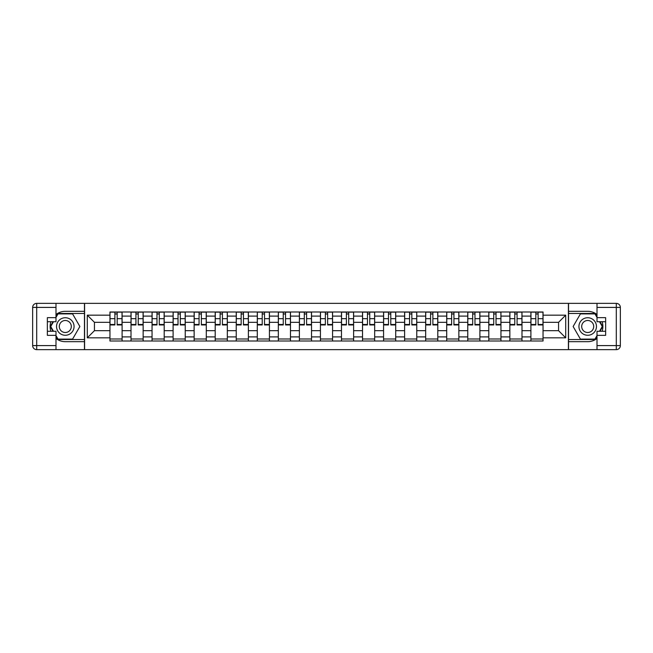 <?xml version="1.0" encoding="UTF-8"?>
<svg xmlns="http://www.w3.org/2000/svg" width="653" height="653" viewBox="0 0 653 653"><rect width="100%" height="100%" fill="white"/><g stroke="black" fill="none" stroke-linecap="round" stroke-linejoin="round"><path stroke-width="0.98" d="M55.995 338.491A15.182 15.182 0 0 0 65.3 341.682L84.457 341.682L84.457 349.641L568.543 349.641L568.543 341.682L587.7 341.682A15.182 15.182 0 0 0 597.005 338.491M597.005 314.509A15.182 15.182 0 0 0 587.7 311.318L568.543 311.318L568.543 303.359L84.457 303.359L84.457 311.318L65.3 311.318A15.182 15.182 0 0 0 55.995 314.509M131.008 341.005L131.008 316.109L122.103 316.109L122.103 341.005M122.103 316.109L122.103 311.995M131.008 316.109L131.008 311.995M143.146 311.995L143.146 341.005M152.051 341.005L152.051 311.995M164.197 311.995L164.197 341.005M173.102 341.005L173.102 311.995M185.24 311.995L185.24 341.005M194.145 341.005L194.145 311.995M206.291 311.995L206.291 341.005M215.196 341.005L215.196 311.995M227.334 311.995L227.334 341.005M236.239 341.005L236.239 311.995M248.385 311.995L248.385 341.005M257.29 341.005L257.29 311.995M269.428 311.995L269.428 341.005M278.333 341.005L278.333 311.995M290.479 311.995L290.479 341.005M299.384 341.005L299.384 311.995M311.522 311.995L311.522 341.005M320.427 341.005L320.427 311.995M332.573 311.995L332.573 341.005M341.478 341.005L341.478 311.995M353.616 311.995L353.616 341.005M362.521 341.005L362.521 311.995M374.667 311.995L374.667 341.005M383.572 341.005L383.572 311.995M395.71 311.995L395.71 341.005M404.615 341.005L404.615 311.995M416.761 311.995L416.761 341.005M425.666 341.005L425.666 311.995M437.804 311.995L437.804 341.005M446.709 341.005L446.709 311.995M458.855 311.995L458.855 341.005M467.76 341.005L467.76 311.995M479.898 311.995L479.898 341.005M488.803 341.005L488.803 311.995M500.949 311.995L500.949 341.005M509.854 341.005L509.854 311.995M521.992 311.995L521.992 341.005M530.897 341.005L530.897 311.995M530.897 330.679L521.992 330.679M509.854 330.679L500.949 330.679M488.803 330.679L479.898 330.679M467.76 330.679L458.855 330.679M446.709 330.679L437.804 330.679M425.666 330.679L416.761 330.679M404.615 330.679L395.71 330.679M383.572 330.679L374.667 330.679M362.521 330.679L353.616 330.679M341.478 330.679L332.573 330.679M320.427 330.679L311.522 330.679M299.384 330.679L290.479 330.679M278.333 330.679L269.428 330.679M257.29 330.679L248.385 330.679M236.239 330.679L227.334 330.679M215.196 330.679L206.291 330.679M194.145 330.679L185.24 330.679M173.102 330.679L164.197 330.679M152.051 330.679L143.146 330.679M131.008 330.679L122.103 330.679M530.897 322.321L521.992 322.321M509.854 322.321L500.949 322.321M488.803 322.321L479.898 322.321M467.76 322.321L458.855 322.321M446.709 322.321L437.804 322.321M425.666 322.321L416.761 322.321M404.615 322.321L395.71 322.321M383.572 322.321L374.667 322.321M362.521 322.321L353.616 322.321M341.478 322.321L332.573 322.321M320.427 322.321L311.522 322.321M299.384 322.321L290.479 322.321M278.333 322.321L269.428 322.321M257.29 322.321L248.385 322.321M236.239 322.321L227.334 322.321M215.196 322.321L206.291 322.321M194.145 322.321L185.24 322.321M173.102 322.321L164.197 322.321M152.051 322.321L143.146 322.321M131.008 322.321L122.103 322.321M94.44 330.679L109.957 330.679L109.957 322.321L94.44 322.321L94.44 330.679L87.29 337.83L87.29 315.17L109.957 315.17L109.957 322.321M543.043 322.321L543.043 330.679L558.56 330.679L558.56 322.321L543.043 322.321L543.043 311.995L109.957 311.995L109.957 315.17M543.043 315.17L565.71 315.17L565.71 337.83L543.043 337.83L543.043 330.679M109.957 330.679L109.957 341.005L543.043 341.005L543.043 337.83M109.957 337.83L87.29 337.83M568.404 349.641L568.404 303.359M84.596 349.641L84.596 303.359M122.103 338.98L109.957 338.98M114.879 314.02L117.173 314.02M143.146 338.98L131.008 338.98M135.93 314.02L138.224 314.02M164.197 338.98L152.051 338.98M156.973 314.02L159.267 314.02M185.24 338.98L173.102 338.98M178.024 314.02L180.318 314.02M206.291 338.98L194.145 338.98M199.067 314.02L201.361 314.02M227.334 338.98L215.196 338.98M220.118 314.02L222.412 314.02M248.385 338.98L236.239 338.98M241.161 314.02L243.455 314.02M269.428 338.98L257.29 338.98M262.212 314.02L264.506 314.02M290.479 338.98L278.333 338.98M283.255 314.02L285.549 314.02M311.522 338.98L299.384 338.98M304.306 314.02L306.6 314.02M332.573 338.98L320.427 338.98M325.357 314.02L327.643 314.02M353.616 338.98L341.478 338.98M346.4 314.02L348.694 314.02M374.667 338.98L362.521 338.98M367.451 314.02L369.745 314.02M395.71 338.98L383.572 338.98M388.494 314.02L390.788 314.02M416.761 338.98L404.615 338.98M409.545 314.02L411.839 314.02M437.804 338.98L425.666 338.98M430.588 314.02L432.882 314.02M458.855 338.98L446.709 338.98M451.639 314.02L453.933 314.02M479.898 338.98L467.76 338.98M472.682 314.02L474.976 314.02M500.949 338.98L488.803 338.98M493.733 314.02L496.027 314.02M521.992 338.98L509.854 338.98M514.776 314.02L517.07 314.02M543.043 338.98L530.897 338.98M535.827 314.02L538.121 314.02M87.29 315.17L94.44 322.321M558.56 330.679L565.71 337.83M558.56 322.321L565.71 315.17M117.173 324.949L117.173 312.134L122.029 312.134L122.029 324.949L117.173 324.949M114.879 313.889L117.173 313.889M114.879 312.134L110.022 312.134L110.022 324.949L114.879 324.949L114.879 312.134L117.173 312.134M138.224 324.949L138.224 312.134L143.08 312.134L143.08 324.949L138.224 324.949M135.93 313.889L138.224 313.889M135.93 312.134L131.073 312.134L131.073 324.949L135.93 324.949L135.93 312.134L138.224 312.134M159.267 324.949L159.267 312.134L164.123 312.134L164.123 324.949L159.267 324.949M156.973 313.889L159.267 313.889M156.973 312.134L152.116 312.134L152.116 324.949L156.973 324.949L156.973 312.134L159.267 312.134M50.901 321.709A15.182 15.182 0 0 0 50.901 331.291M84.457 303.359L55.995 303.359L55.995 321.709L47.359 321.709M84.457 349.641L36.699 349.641A4.049 4.049 0 0 1 32.65 345.592L32.65 307.408A4.049 4.049 0 0 1 36.699 303.359L55.995 303.359M84.457 341.682L84.457 311.318M47.359 331.291L55.995 331.291L55.995 349.641M55.995 317.66L47.359 317.66L47.359 335.34L55.995 335.34M84.457 313.481L57.782 313.481L55.995 316.583M55.995 336.417L57.782 339.519L84.457 339.519M53.032 321.709L50.265 326.5L53.032 331.291M602.099 331.291A15.182 15.182 0 0 0 602.099 321.709M568.543 349.641L597.005 349.641L597.005 331.291L605.641 331.291M568.543 303.359L616.301 303.359A4.049 4.049 0 0 1 620.35 307.408L620.35 345.592A4.049 4.049 0 0 1 616.301 349.641L597.005 349.641M568.543 311.318L568.543 341.682M605.641 321.709L597.005 321.709L597.005 303.359M597.005 335.34L605.641 335.34L605.641 317.66L597.005 317.66M568.543 339.519L595.218 339.519L597.005 336.417M597.005 316.583L595.218 313.481L568.543 313.481M599.968 331.291L602.735 326.5L599.968 321.709M56.533 326.5A8.767 8.767 0 0 0 65.3 335.267A8.767 8.767 0 0 0 74.067 326.5A8.767 8.767 0 0 0 65.3 317.733A8.767 8.767 0 0 0 56.533 326.5M59.292 326.5A6.008 6.008 0 0 0 65.3 332.508A6.008 6.008 0 0 0 71.308 326.5A6.008 6.008 0 0 0 65.3 320.492A6.008 6.008 0 0 0 59.292 326.5M55.995 317.391L58.019 313.889L72.581 313.889L79.87 326.5L72.581 339.111L58.019 339.111L55.995 335.609M53.497 331.291L50.73 326.5L53.497 321.709M578.933 326.5A8.767 8.767 0 0 0 587.7 335.267A8.767 8.767 0 0 0 596.467 326.5A8.767 8.767 0 0 0 587.7 317.733A8.767 8.767 0 0 0 578.933 326.5M581.692 326.5A6.008 6.008 0 0 0 587.7 332.508A6.008 6.008 0 0 0 593.708 326.5A6.008 6.008 0 0 0 587.7 320.492A6.008 6.008 0 0 0 581.692 326.5M597.005 335.609L594.981 339.111L580.419 339.111L573.13 326.5L580.419 313.889L594.981 313.889L597.005 317.391M599.503 321.709L602.27 326.5L599.503 331.291M180.318 324.949L180.318 312.134L185.174 312.134L185.174 324.949L180.318 324.949M178.024 313.889L180.318 313.889M178.024 312.134L173.167 312.134L173.167 324.949L178.024 324.949L178.024 312.134L180.318 312.134M201.361 324.949L201.361 312.134L206.217 312.134L206.217 324.949L201.361 324.949M199.067 313.889L201.361 313.889M199.067 312.134L194.21 312.134L194.21 324.949L199.067 324.949L199.067 312.134L201.361 312.134M222.412 324.949L222.412 312.134L227.268 312.134L227.268 324.949L222.412 324.949M220.118 313.889L222.412 313.889M220.118 312.134L215.261 312.134L215.261 324.949L220.118 324.949L220.118 312.134L222.412 312.134M243.455 324.949L243.455 312.134L248.311 312.134L248.311 324.949L243.455 324.949M241.161 313.889L243.455 313.889M241.161 312.134L236.304 312.134L236.304 324.949L241.161 324.949L241.161 312.134L243.455 312.134M264.506 324.949L264.506 312.134L269.363 312.134L269.363 324.949L264.506 324.949M262.212 313.889L264.506 313.889M262.212 312.134L257.355 312.134L257.355 324.949L262.212 324.949L262.212 312.134L264.506 312.134M285.549 324.949L285.549 312.134L290.414 312.134L290.414 324.949L285.549 324.949M283.255 313.889L285.549 313.889M283.255 312.134L278.398 312.134L278.398 324.949L283.255 324.949L283.255 312.134L285.549 312.134M306.6 324.949L306.6 312.134L311.457 312.134L311.457 324.949L306.6 324.949M304.306 313.889L306.6 313.889M304.306 312.134L299.449 312.134L299.449 324.949L304.306 324.949L304.306 312.134L306.6 312.134M327.643 324.949L327.643 312.134L332.508 312.134L332.508 324.949L327.643 324.949M325.357 313.889L327.643 313.889M325.357 312.134L320.492 312.134L320.492 324.949L325.357 324.949L325.357 312.134L327.643 312.134M348.694 324.949L348.694 312.134L353.551 312.134L353.551 324.949L348.694 324.949M346.4 313.889L348.694 313.889M346.4 312.134L341.543 312.134L341.543 324.949L346.4 324.949L346.4 312.134L348.694 312.134M369.745 324.949L369.745 312.134L374.602 312.134L374.602 324.949L369.745 324.949M367.451 313.889L369.745 313.889M367.451 312.134L362.586 312.134L362.586 324.949L367.451 324.949L367.451 312.134L369.745 312.134M390.788 324.949L390.788 312.134L395.645 312.134L395.645 324.949L390.788 324.949M388.494 313.889L390.788 313.889M388.494 312.134L383.637 312.134L383.637 324.949L388.494 324.949L388.494 312.134L390.788 312.134M411.839 324.949L411.839 312.134L416.696 312.134L416.696 324.949L411.839 324.949M409.545 313.889L411.839 313.889M409.545 312.134L404.689 312.134L404.689 324.949L409.545 324.949L409.545 312.134L411.839 312.134M432.882 324.949L432.882 312.134L437.739 312.134L437.739 324.949L432.882 324.949M430.588 313.889L432.882 313.889M430.588 312.134L425.732 312.134L425.732 324.949L430.588 324.949L430.588 312.134L432.882 312.134M453.933 324.949L453.933 312.134L458.79 312.134L458.79 324.949L453.933 324.949M451.639 313.889L453.933 313.889M451.639 312.134L446.783 312.134L446.783 324.949L451.639 324.949L451.639 312.134L453.933 312.134M474.976 324.949L474.976 312.134L479.833 312.134L479.833 324.949L474.976 324.949M472.682 313.889L474.976 313.889M472.682 312.134L467.826 312.134L467.826 324.949L472.682 324.949L472.682 312.134L474.976 312.134M496.027 324.949L496.027 312.134L500.884 312.134L500.884 324.949L496.027 324.949M493.733 313.889L496.027 313.889M493.733 312.134L488.877 312.134L488.877 324.949L493.733 324.949L493.733 312.134L496.027 312.134M517.07 324.949L517.07 312.134L521.927 312.134L521.927 324.949L517.07 324.949M514.776 313.889L517.07 313.889M514.776 312.134L509.92 312.134L509.92 324.949L514.776 324.949L514.776 312.134L517.07 312.134M538.121 324.949L538.121 312.134L542.978 312.134L542.978 324.949L538.121 324.949M535.827 313.889L538.121 313.889M535.827 312.134L530.971 312.134L530.971 324.949L535.827 324.949L535.827 312.134L538.121 312.134M509.854 316.109L500.949 316.109M488.803 316.109L479.898 316.109M467.76 316.109L458.855 316.109M446.709 316.109L437.804 316.109M425.666 316.109L416.761 316.109M404.615 316.109L395.71 316.109M383.572 316.109L374.667 316.109M362.521 316.109L353.616 316.109M341.478 316.109L332.573 316.109M320.427 316.109L311.522 316.109M299.384 316.109L290.479 316.109M278.333 316.109L269.428 316.109M257.29 316.109L248.385 316.109M236.239 316.109L227.334 316.109M215.196 316.109L206.291 316.109M194.145 316.109L185.24 316.109M173.102 316.109L164.197 316.109M152.051 316.109L143.146 316.109M530.897 316.109L521.992 316.109M509.854 336.891L500.949 336.891M488.803 336.891L479.898 336.891M467.76 336.891L458.855 336.891M446.709 336.891L437.804 336.891M425.666 336.891L416.761 336.891M404.615 336.891L395.71 336.891M383.572 336.891L374.667 336.891M362.521 336.891L353.616 336.891M341.478 336.891L332.573 336.891M320.427 336.891L311.522 336.891M299.384 336.891L290.479 336.891M278.333 336.891L269.428 336.891M257.29 336.891L248.385 336.891M236.239 336.891L227.334 336.891M215.196 336.891L206.291 336.891M194.145 336.891L185.24 336.891M173.102 336.891L164.197 336.891M152.051 336.891L143.146 336.891M131.008 336.891L122.103 336.891M530.897 336.891L521.992 336.891M117.173 324.484L122.029 324.484M117.173 318.68L122.029 318.68M110.022 324.484L114.879 324.484M110.022 318.68L114.879 318.68M138.224 324.484L143.08 324.484M138.224 318.68L143.08 318.68M131.073 324.484L135.93 324.484M131.073 318.68L135.93 318.68M159.267 324.484L164.123 324.484M159.267 318.68L164.123 318.68M152.116 324.484L156.973 324.484M152.116 318.68L156.973 318.68M55.995 307.408L36.699 307.408L36.699 345.592L55.995 345.592M32.65 307.408L36.699 307.408L36.699 303.359M36.699 349.641L36.699 345.592L32.65 345.592M597.005 345.592L616.301 345.592L616.301 307.408L597.005 307.408M620.35 345.592L616.301 345.592L616.301 349.641M616.301 303.359L616.301 307.408L620.35 307.408M180.318 324.484L185.174 324.484M180.318 318.68L185.174 318.68M173.167 324.484L178.024 324.484M173.167 318.68L178.024 318.68M201.361 324.484L206.217 324.484M201.361 318.68L206.217 318.68M194.21 324.484L199.067 324.484M194.21 318.68L199.067 318.68M222.412 324.484L227.268 324.484M222.412 318.68L227.268 318.68M215.261 324.484L220.118 324.484M215.261 318.68L220.118 318.68M243.455 324.484L248.311 324.484M243.455 318.68L248.311 318.68M236.304 324.484L241.161 324.484M236.304 318.68L241.161 318.68M264.506 324.484L269.363 324.484M264.506 318.68L269.363 318.68M257.355 324.484L262.212 324.484M257.355 318.68L262.212 318.68M285.549 324.484L290.414 324.484M285.549 318.68L290.414 318.68M278.398 324.484L283.255 324.484M278.398 318.68L283.255 318.68M306.6 324.484L311.457 324.484M306.6 318.68L311.457 318.68M299.449 324.484L304.306 324.484M299.449 318.68L304.306 318.68M327.643 324.484L332.508 324.484M327.643 318.68L332.508 318.68M320.492 324.484L325.357 324.484M320.492 318.68L325.357 318.68M348.694 324.484L353.551 324.484M348.694 318.68L353.551 318.68M341.543 324.484L346.4 324.484M341.543 318.68L346.4 318.68M369.745 324.484L374.602 324.484M369.745 318.68L374.602 318.68M362.586 324.484L367.451 324.484M362.586 318.68L367.451 318.68M390.788 324.484L395.645 324.484M390.788 318.68L395.645 318.68M383.637 324.484L388.494 324.484M383.637 318.68L388.494 318.68M411.839 324.484L416.696 324.484M411.839 318.68L416.696 318.68M404.689 324.484L409.545 324.484M404.689 318.68L409.545 318.68M432.882 324.484L437.739 324.484M432.882 318.68L437.739 318.68M425.732 324.484L430.588 324.484M425.732 318.68L430.588 318.68M453.933 324.484L458.79 324.484M453.933 318.68L458.79 318.68M446.783 324.484L451.639 324.484M446.783 318.68L451.639 318.68M474.976 324.484L479.833 324.484M474.976 318.68L479.833 318.68M467.826 324.484L472.682 324.484M467.826 318.68L472.682 318.68M496.027 324.484L500.884 324.484M496.027 318.68L500.884 318.68M488.877 324.484L493.733 324.484M488.877 318.68L493.733 318.68M517.07 324.484L521.927 324.484M517.07 318.68L521.927 318.68M509.92 324.484L514.776 324.484M509.92 318.68L514.776 318.68M538.121 324.484L542.978 324.484M538.121 318.68L542.978 318.68M530.971 324.484L535.827 324.484M530.971 318.68L535.827 318.68"/></g></svg>
